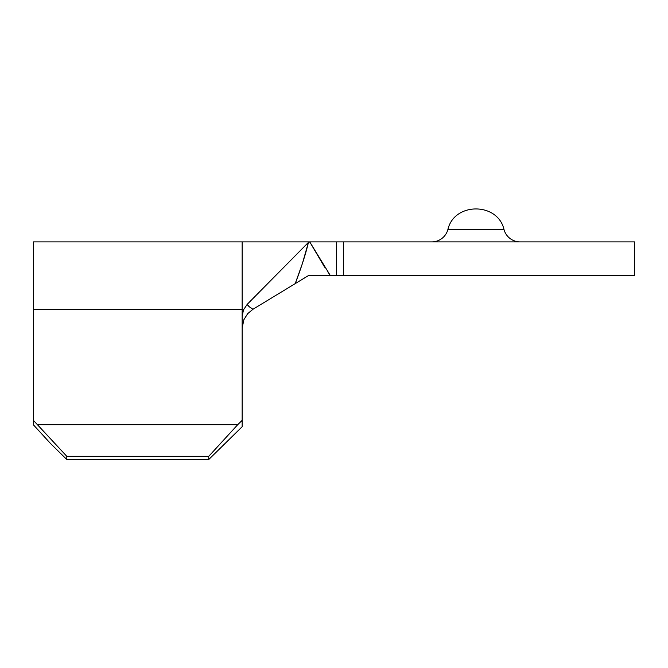 <?xml version="1.0" encoding="UTF-8"?>
<svg xmlns="http://www.w3.org/2000/svg" width="668" height="668" viewBox="0 0 668 668"><rect width="100%" height="100%" fill="white"/><g stroke="black" fill="none" stroke-linecap="round" stroke-linejoin="round"><path stroke-width="1" d="M520.138 241.891A16.7 16.7 0 0 1 504.064 229.742L504.064 229.742A16.7 16.7 0 0 0 520.138 241.891M447.836 229.742L504.064 229.742C497.91 202.012 453.998 202.012 447.836 229.742A16.7 16.7 0 0 1 431.762 241.891A16.7 16.7 0 0 0 447.836 229.742L503.931 229.742M242.15 328.021L243.912 319.646L247.703 313.651L252.938 309.284L308.95 275.291L330.167 275.291L327.404 271.25L330.167 275.291L634.6 275.291L343.452 275.291L343.452 241.891L336.48 241.891L634.6 241.891L343.452 241.891L343.452 275.291L308.95 275.291L252.938 309.284C249.749 307.347 247.845 305.694 247.235 304.316L308.424 242.417L302.404 263.534L308.424 242.417L247.235 304.316L243.478 309.902L242.15 316.432L242.15 309.459L33.4 309.459L33.4 241.891L33.4 424.815L50.751 443.761L66.8 459.509L66.8 456.319L33.4 420.347L33.4 424.815L50.751 443.761L33.4 424.815L33.4 309.459L242.15 309.459L242.15 241.891L242.15 420.347L237.674 424.739L37.876 424.739L237.674 424.739L208.75 456.319L66.8 456.319L33.4 420.347L33.4 424.815L50.751 443.761L66.8 459.509L66.8 456.319L208.75 456.319L208.75 459.509L66.8 459.509L50.751 443.761L66.8 459.509L208.75 459.509L242.15 426.727L242.15 316.432L243.478 309.902L247.235 304.316L249.231 306.687L252.938 309.284L252.329 309.668M330.167 275.291L309.743 241.891L336.48 241.891L336.48 275.291L336.48 241.891L308.95 241.891L308.424 242.417L309.743 241.891L324.64 267.2M456.069 229.742L449.973 229.742M499.33 229.742L495.831 229.742M308.424 242.417C305.81 253.656 301.41 267.392 295.214 283.624L302.404 263.534M323.053 275.291L319.513 275.291M308.95 275.291L301.953 279.508M242.15 426.727L208.75 459.509L242.15 426.727L208.75 459.509L208.75 456.319L237.674 424.739L242.15 420.347L242.15 426.727M634.6 241.891L634.6 275.291M33.4 241.891L308.95 241.891"/></g></svg>

